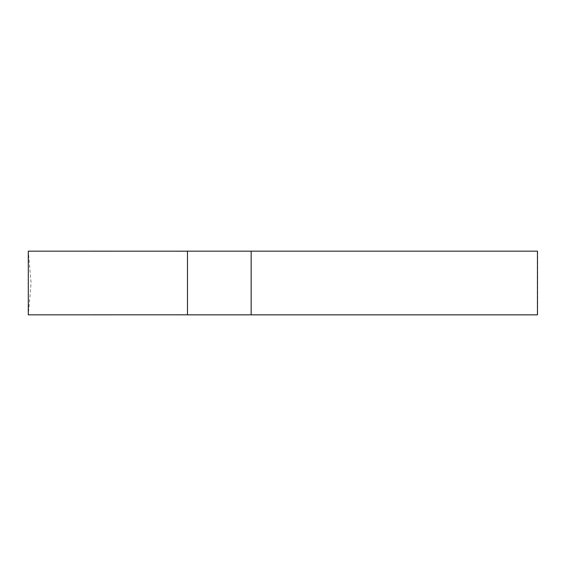 <?xml version="1.0" encoding="UTF-8"?>
<svg xmlns="http://www.w3.org/2000/svg" width="566" height="566" viewBox="0 0 566 566"><rect width="100%" height="100%" fill="white"/><g stroke="black" fill="none" stroke-linecap="round" stroke-linejoin="round"><path stroke-width="0.42" stroke-dasharray="2.83 2.12" d="M537.7 251.41L537.7 314.59M537.452 251.162L537.452 314.838M251.162 283L251.162 314.838L251.162 283M187.488 251.162L187.488 314.838M28.3 283L28.3 314.838L31.088 283L28.3 251.162L28.3 283M187.488 283L187.488 314.809L187.488 283"/><path stroke-width="0.85" d="M537.452 314.838L537.452 251.162L251.162 251.162L251.162 283L251.162 251.162L187.488 251.162L187.488 314.838L251.162 314.838L251.162 283L251.162 314.838L537.452 314.838L537.452 251.162M187.488 314.809L28.3 314.838L28.3 251.162L187.488 251.191"/></g></svg>
